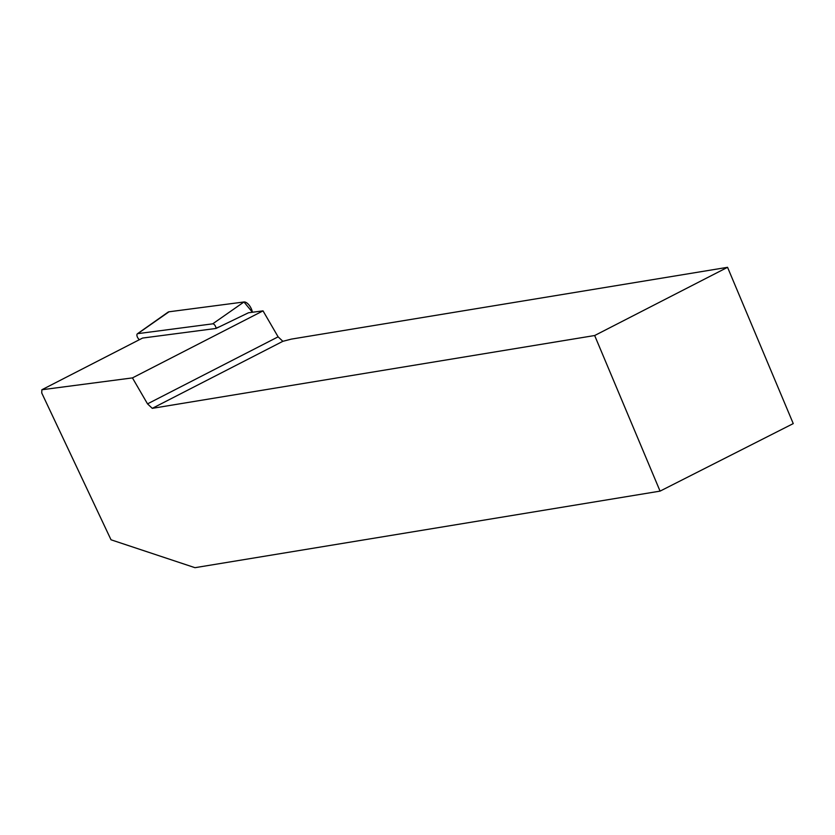 <?xml version="1.0" encoding="UTF-8"?>
<svg xmlns="http://www.w3.org/2000/svg" width="835" height="835" viewBox="0 0 835 835"><rect width="100%" height="100%" fill="white"/><g stroke="black" fill="none" stroke-linecap="round" stroke-linejoin="round"><path stroke-width="1.25" d="M216.046 328.437L216.025 328.176A3.298 1.607 -117.2 0 0 212.716 323.834L137.754 333.645A3.298 1.607 -117.2 0 0 137.389 333.791A3.298 1.607 -117.2 0 0 138.161 338.373L139.236 339.772M137.389 333.791L168.065 312.154A8.559 4.175 62.8 0 1 169.004 311.789L243.977 301.978A8.559 4.175 62.8 0 1 252.41 312.259L243.977 301.978L169.004 311.789L167.376 312.937M282.867 341.317L291.363 339.114L727.556 267.315L793.25 423.595L660.067 491.126L194.983 567.685L111.024 539.796L41.75 393.003L41.865 389.757L132.441 377.9L147.524 403.869L152.283 408.346L282.867 341.317L278.107 336.839L263.025 310.87L132.441 377.9M660.067 491.126L594.666 335.524L152.283 408.346M41.865 389.757L142.576 338.06L216.035 328.447L248.486 312.77L263.025 310.87M594.666 335.524L727.556 267.315M147.524 403.869L278.107 336.839M212.716 323.834L243.977 301.978M169.004 311.789L137.754 333.645M219.855 326.61L216.025 328.176"/></g></svg>
